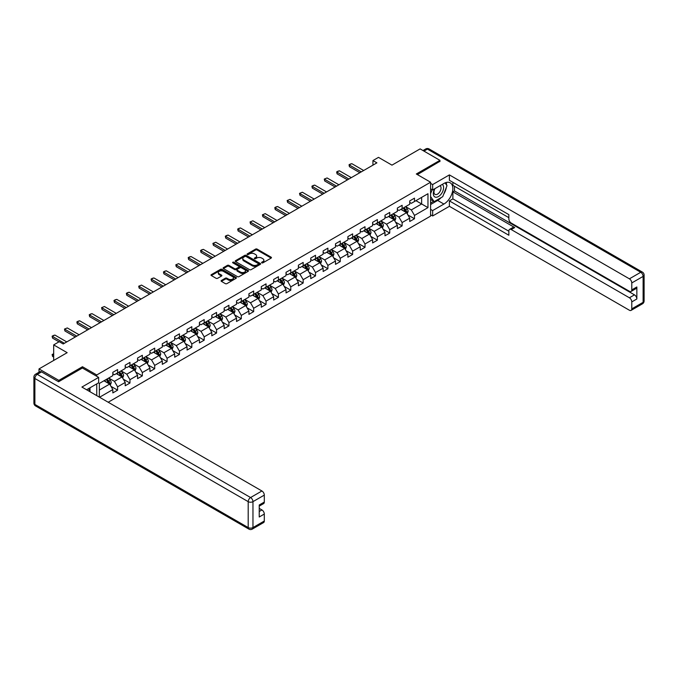 <?xml version="1.0" encoding="UTF-8"?>
<svg xmlns="http://www.w3.org/2000/svg" width="678" height="678" viewBox="0 0 678 678"><rect width="100%" height="100%" fill="white"/><g stroke="black" fill="none" stroke-linecap="round" stroke-linejoin="round"><path stroke-width="1.02" d="M261.784 262.861A0.771 0.441 0 0 0 262.878 262.861L271.141 258.089A1.102 0.636 0 0 0 271.463 257.64A1.102 0.636 0 0 0 271.141 257.191L257.132 249.097A1.102 0.636 0 0 0 255.581 249.097L247.309 253.877A0.771 0.441 0 0 0 248.394 254.504L249.47 253.886A3.526 2.034 0 0 1 254.445 253.886L255.614 254.555A3.526 2.034 0 0 1 256.648 255.996A3.526 2.034 0 0 1 255.614 257.437L254.547 258.055A0.771 0.441 0 0 0 255.631 258.682L256.708 258.064A3.526 2.034 0 0 1 261.691 258.064L262.852 258.742A3.526 2.034 0 0 1 263.886 260.174A3.526 2.034 0 0 1 262.852 261.615L261.784 262.233A0.771 0.441 0 0 0 261.784 262.861L261.784 262.233M221.409 280.463A1.102 0.636 0 0 0 221.087 280.912A1.102 0.636 0 0 0 221.409 281.362L225.333 283.633A1.102 0.636 0 0 0 226.893 283.633L236.08 278.327A1.102 0.636 0 0 0 236.402 277.878A1.102 0.636 0 0 0 236.08 277.429L222.07 269.344A1.102 0.636 0 0 0 220.511 269.344L211.324 274.649A1.102 0.636 0 0 0 211.002 275.099A1.102 0.636 0 0 0 211.324 275.548L216.07 278.285A1.102 0.636 0 0 0 217.63 278.285L221.562 276.014A1.102 0.636 0 0 0 221.884 275.565A1.102 0.636 0 0 0 221.562 275.115L219.206 273.759A2.941 1.703 0 0 1 218.341 272.556A2.941 1.703 0 0 1 220.164 270.988A2.941 1.703 0 0 1 223.367 271.353L232.596 276.683A2.941 1.703 0 0 1 233.461 277.878A2.941 1.703 0 0 1 231.639 279.455A2.941 1.703 0 0 1 228.427 279.082L226.893 278.2A1.102 0.636 0 0 0 225.333 278.2L221.409 280.463L221.409 281.362L225.333 279.116L225.333 278.2M439.946 161.576L439.946 160.339L420.123 148.889L391.969 165.144L378.494 157.364L372.942 160.567L376.909 162.856L63.198 343.975L59.232 341.687L53.681 344.89L53.681 360.459M82.462 368.061L82.462 366.73L58.833 380.375L39.01 368.925L67.164 352.67L53.681 344.89M82.462 366.73L96.742 374.968L430.589 182.221L430.589 216.104L108.2 402.232M439.946 160.339L416.317 173.983L430.589 182.221M249.546 269.658A1.102 0.636 0 0 0 251.097 269.658L260.284 264.352A1.102 0.636 0 0 0 260.606 263.903A1.102 0.636 0 0 0 260.284 263.454L246.275 255.369A1.102 0.636 0 0 0 244.716 255.369L235.537 260.674A1.102 0.636 0 0 0 235.215 261.123A1.102 0.636 0 0 0 235.537 261.572L249.546 269.658M233.156 263.03A0.771 0.441 0 0 1 233.935 263.14L233.935 262.216L248.182 270.446A1.102 0.636 0 0 1 248.504 270.895A1.102 0.636 0 0 1 248.182 271.344L238.995 276.649A1.102 0.636 0 0 1 237.444 276.649L223.426 268.556L227.359 266.301L227.359 265.386L223.426 267.657A1.102 0.636 0 0 0 223.104 268.107A1.102 0.636 0 0 0 223.426 268.556L223.426 267.657M227.359 266.301A1.102 0.636 0 0 1 228.918 266.301L228.918 265.386A1.102 0.636 0 0 0 227.359 265.386M228.918 265.386L234.596 268.666A1.102 0.636 0 0 0 236.156 268.666L238.766 267.166A1.102 0.636 0 0 0 239.088 266.717A1.102 0.636 0 0 0 238.766 266.268L232.851 262.852A0.771 0.441 0 0 1 233.935 262.216M39.01 372.23L39.01 368.925M58.833 380.375L58.833 381.612M96.742 395.621L96.742 383.901M96.742 376.298L96.742 374.968M110.972 386.35L117.599 390.172L117.599 386.833L125.21 382.434L125.21 385.774L129.964 383.028L129.964 379.688L137.575 375.29L137.575 378.638L142.338 375.883L142.338 372.544L149.948 368.146L149.948 371.493L154.711 368.747L154.711 365.4L162.322 361.01L162.322 364.349L167.076 361.603L167.076 358.264L174.687 353.865L174.687 357.204L179.45 354.458L179.45 351.119L187.06 346.721L187.06 350.068L191.823 347.314L191.823 343.975L199.434 339.585L199.434 342.924L204.188 340.178L204.188 336.83L211.807 332.44L211.807 335.779L216.562 333.034L216.562 329.694L224.172 325.296L224.172 328.635L228.935 325.889L228.935 322.55L236.546 318.151L236.546 321.499L241.3 318.753L241.3 315.406L248.919 311.016L248.919 314.355L253.674 311.609L253.674 308.261L261.284 303.871L261.284 307.21L266.047 304.464L266.047 301.125L273.658 296.727L273.658 300.066L278.412 297.32L278.412 293.981L286.031 289.582L286.031 292.93L290.786 290.184L290.786 286.836L298.396 282.446L298.396 285.785L303.159 283.04L303.159 279.692L310.77 275.302L310.77 278.641L315.524 275.895L315.524 272.556L323.143 268.157L323.143 271.505L327.898 268.751L327.898 265.412L335.508 261.013L335.508 264.361L340.271 261.615L340.271 258.267L347.882 253.877L347.882 257.216L352.636 254.47L352.636 251.131L360.255 246.733L360.255 250.072L365.01 247.326L365.01 243.987L372.62 239.588L372.62 242.936L377.383 240.181L377.383 236.842L384.994 232.444L384.994 235.791L389.748 233.046L389.748 229.698L397.367 225.308L397.367 228.647L402.122 225.901L402.122 222.562L409.732 218.163L409.732 221.503L414.495 218.757L414.495 215.418L427.971 207.629L427.971 193.713L421.631 197.374L421.631 203.968L427.971 207.629M117.599 390.172L112.836 392.918L112.836 389.579L99.556 397.249M99.352 397.13L99.352 383.443L112.836 375.654L112.836 372.315L117.599 369.569L117.599 372.908L125.21 368.518L125.21 365.171L129.964 362.425L129.964 365.773L137.575 361.374L137.575 358.035L142.338 355.28L142.338 358.628L149.948 354.23L149.948 350.89L154.711 348.145L154.711 351.484L162.322 347.085L162.322 343.746L167.076 341L167.076 344.339L174.687 339.949L174.687 336.602L179.45 333.856L179.45 337.203L187.06 332.805L187.06 329.466L191.823 326.711L191.823 330.059L199.434 325.66L199.434 322.321L204.188 319.575L204.188 322.914L211.807 318.516L211.807 315.177L216.562 312.431L216.562 315.77L224.172 311.38L224.172 308.032L228.935 305.286L228.935 308.634L236.546 304.236L236.546 300.896L241.3 298.151L241.3 301.49L248.919 297.091L248.919 293.752L253.674 291.006L253.674 294.345L261.284 289.955L261.284 286.608L266.047 283.862L266.047 287.201L273.658 282.811L273.658 279.463L278.412 276.717L278.412 280.065L286.031 275.666L286.031 272.327L290.786 269.581L290.786 272.92L298.396 268.522L298.396 265.183L303.159 262.437L303.159 265.776L310.77 261.386L310.77 258.038L315.524 255.292L315.524 258.632L323.143 254.242L323.143 250.902L327.898 248.148L327.898 251.496L335.508 247.097L335.508 243.758L340.271 241.012L340.271 244.351L347.882 239.953L347.882 236.614L352.636 233.868L352.636 237.207L360.255 232.817L360.255 229.469L365.01 226.723L365.01 230.071L372.62 225.672L372.62 222.333L377.383 219.579L377.383 222.926L384.994 218.528L384.994 215.189L389.748 212.443L389.748 215.782L397.367 211.383L397.367 208.044L402.122 205.298L402.122 208.638L409.732 204.248L409.732 200.9L414.495 198.154L414.495 201.502L427.971 193.713M116.328 373.646L122.04 376.943L114.421 381.333L108.717 378.036M112.836 373.824L114.421 374.739L117.599 372.908M114.421 381.333L117.599 386.833M122.04 376.943L125.21 382.434M128.693 366.501L134.405 369.798L126.794 374.197L121.082 370.9M125.21 366.688L126.794 367.603L129.964 365.773M126.794 374.197L129.964 379.688M134.405 369.798L137.575 375.29M141.066 359.357L146.779 362.654L139.168 367.052L133.456 363.755M137.575 359.543L139.168 360.459L142.338 358.628M139.168 367.052L142.338 372.544M146.779 362.654L149.948 368.146M153.44 352.213L159.152 355.509L151.533 359.908L145.829 356.611M149.948 352.399L151.533 353.314L154.711 351.484M151.533 359.908L154.711 365.4M159.152 355.509L162.322 361.01M165.813 345.077L171.517 348.373L163.907 352.763L158.194 349.467M162.322 345.255L163.907 346.17L167.076 344.339M163.907 352.763L167.076 358.264M171.517 348.373L174.687 353.865M178.178 337.932L183.891 341.229L176.28 345.627L170.568 342.331M174.687 338.119L176.28 339.034L179.45 337.203M176.28 345.627L179.45 351.119M183.891 341.229L187.06 346.721M190.552 330.788L196.264 334.084L188.645 338.483L182.941 335.186M187.06 330.974L188.645 331.889L191.823 330.059M188.645 338.483L191.823 343.975M196.264 334.084L199.434 339.585M202.925 323.652L208.629 326.949L201.019 331.339L195.306 328.042M199.434 323.83L201.019 324.745L204.188 322.914M201.019 331.339L204.188 336.83M208.629 326.949L211.807 332.44M215.29 316.507L221.003 319.804L213.392 324.194L207.68 320.897M211.807 316.685L213.392 317.601L216.562 315.77M213.392 324.194L216.562 329.694M221.003 319.804L224.172 325.296M227.664 309.363L233.376 312.66L225.757 317.058L220.053 313.761M224.172 309.549L225.757 310.465L228.935 308.634M225.757 317.058L228.935 322.55M233.376 312.66L236.546 318.151M240.037 302.219L245.741 305.515L238.131 309.914L232.418 306.617M236.546 302.405L238.131 303.32L241.3 301.49M238.131 309.914L241.3 315.406M245.741 305.515L248.919 311.016M252.402 295.083L258.115 298.379L250.504 302.769L244.792 299.473M248.919 295.261L250.504 296.176L253.674 294.345M250.504 302.769L253.674 308.261M258.115 298.379L261.284 303.871M264.776 287.938L270.488 291.235L262.869 295.625L257.165 292.328M261.284 288.116L262.869 289.04L266.047 287.201M262.869 295.625L266.047 301.125M270.488 291.235L273.658 296.727M277.149 280.794L282.853 284.09L275.243 288.489L269.53 285.192M273.658 280.98L275.243 281.895L278.412 280.065M275.243 288.489L278.412 293.981M282.853 284.09L286.031 289.582M289.514 273.649L295.227 276.946L287.616 281.345L281.904 278.048M286.031 273.836L287.616 274.751L290.786 272.92M287.616 281.345L290.786 286.836M295.227 276.946L298.396 282.446M301.888 266.513L307.6 269.81L299.981 274.2L294.277 270.903M298.396 266.691L299.981 267.607L303.159 265.776M299.981 274.2L303.159 279.692M307.6 269.81L310.77 275.302M314.261 259.369L319.965 262.666L312.355 267.056L306.642 263.767M310.77 259.555L312.355 260.471L315.524 258.632M312.355 267.056L315.524 272.556M319.965 262.666L323.143 268.157M326.626 252.224L332.339 255.521L324.728 259.92L319.016 256.623M323.143 252.411L324.728 253.326L327.898 251.496M324.728 259.92L327.898 265.412M332.339 255.521L335.508 261.013M339 245.08L344.712 248.377L337.093 252.775L331.389 249.479M335.508 245.266L337.093 246.182L340.271 244.351M337.093 252.775L340.271 258.267M344.712 248.377L347.882 253.877M351.374 237.944L357.077 241.241L349.467 245.631L343.754 242.334M347.882 238.122L349.467 239.037L352.636 237.207M349.467 245.631L352.636 251.131M357.077 241.241L360.255 246.733M363.739 230.8L369.451 234.096L361.84 238.495L356.128 235.198M360.255 230.986L361.84 231.901L365.01 230.071M361.84 238.495L365.01 243.987M369.451 234.096L372.62 239.588M376.112 223.655L381.824 226.952L374.205 231.351L368.501 228.054M372.62 223.842L374.205 224.757L377.383 222.926M374.205 231.351L377.383 236.842M381.824 226.952L384.994 232.444M388.486 216.511L394.189 219.808L386.579 224.206L380.866 220.909M384.994 216.697L386.579 217.613L389.748 215.782M386.579 224.206L389.748 229.698M394.189 219.808L397.367 225.308M400.851 209.375L406.563 212.672L398.952 217.062L393.24 213.765M397.367 209.553L398.952 210.468L402.122 208.638M398.952 217.062L402.122 222.562M406.563 212.672L409.732 218.163M415.919 200.671L421.631 203.968L411.317 209.926L405.614 206.629M409.732 202.417L411.317 203.332L414.495 201.502M411.317 209.926L414.495 215.418M372.942 160.567L372.942 165.144M99.352 390.036L109.667 384.079L103.954 380.782M109.667 384.079L112.836 389.579M407.868 214.934L414.495 218.757M395.503 222.079L402.122 225.901M383.129 229.223L389.748 233.046M370.756 236.359L377.383 240.181M358.391 243.504L365.01 247.326M346.017 250.648L352.636 254.47M333.644 257.793L340.271 261.615M321.279 264.929L327.898 268.751M308.905 272.073L315.524 275.895M296.532 279.217L303.159 283.04M284.167 286.362L290.786 290.184M271.793 293.498L278.412 297.32M259.42 300.642L266.047 304.464M247.055 307.787L253.674 311.609M234.681 314.923L241.3 318.753M222.308 322.067L228.935 325.889M209.943 329.211L216.562 333.034M197.569 336.356L204.188 340.178M185.196 343.492L191.823 347.314M172.831 350.636L179.45 354.458M160.457 357.781L167.076 361.603M148.084 364.925L154.711 368.747M135.719 372.061L142.338 375.883M123.345 379.205L129.964 383.028M262.089 262.971L262.852 262.53A3.526 2.034 0 0 0 263.886 261.089L263.886 260.174M256.648 255.996L256.648 256.911A3.526 2.034 0 0 1 255.614 258.352L254.852 258.793M271.132 258.098L257.132 250.013A1.102 0.636 0 0 0 255.581 250.013L247.614 254.614M260.267 264.361L246.275 256.284A1.102 0.636 0 0 0 244.716 256.284L235.546 261.581M258.343 264.217A0.771 0.441 0 0 0 258.343 263.589L246.038 256.487A0.771 0.441 0 0 0 244.953 256.487L243.826 257.14A3.526 2.034 0 0 0 242.792 258.581A3.526 2.034 0 0 0 243.826 260.021L252.233 264.869A3.526 2.034 0 0 0 257.208 264.869L258.343 264.217L258.343 265.132A0.771 0.441 0 0 0 258.564 264.818L258.564 263.903M242.792 258.581L242.792 259.496A3.526 2.034 0 0 0 243.826 260.937L243.826 260.021M258.343 265.132L257.208 265.784A3.526 2.034 0 0 1 252.233 265.784L243.826 260.937M228.918 266.301L234.596 269.581A1.102 0.636 0 0 0 236.156 269.581L238.766 268.081A1.102 0.636 0 0 0 239.088 267.632L239.088 266.717M233.935 263.14L248.165 271.353M240.495 272.073A2.941 1.703 0 0 0 243.707 272.446A2.941 1.703 0 0 0 245.521 270.869A2.941 1.703 0 0 0 244.656 269.666L241.41 267.793A1.102 0.636 0 0 0 239.851 267.793L237.249 269.302A1.102 0.636 0 0 0 236.927 269.751A1.102 0.636 0 0 0 237.249 270.2L240.495 272.073L240.495 272.988A2.941 1.703 0 0 0 243.707 273.361A2.941 1.703 0 0 0 245.521 271.785L245.521 270.869M236.927 269.751L236.927 270.666A1.102 0.636 0 0 0 237.249 271.115L237.249 270.2M240.495 272.988L237.249 271.115M233.461 277.878L233.461 278.794A2.941 1.703 0 0 1 231.639 280.37A2.941 1.703 0 0 1 228.427 279.997L226.893 279.116A1.102 0.636 0 0 0 225.333 279.116M218.341 272.556L218.341 273.471A2.941 1.703 0 0 0 219.206 274.675L219.206 273.759M221.545 276.022L219.206 274.675M236.08 277.429L236.08 278.327L222.07 270.259A1.102 0.636 0 0 0 220.511 270.259L211.341 275.556L211.324 274.649M407.19 213.756L408.131 211.375A2.975 1.712 -120 0 0 407.181 208.849L405.546 206.663M402.698 210.434L401.579 208.951M403.088 208.078L404.724 210.265A2.975 1.712 60 0 1 405.58 212.053L406.529 211.502A2.975 1.712 -120 0 0 405.681 209.714L404.046 207.536M403.3 207.96L405.113 210.383A1.517 0.873 60 0 1 405.385 210.85L406.529 211.502M361.281 171.873L349.45 165.042L349.45 166.695L349.017 164.796L350.204 164.11L351.831 163.669L363.662 170.5M359.857 172.704L349.45 166.695M351.831 163.669L349.017 164.796M434.615 188.831A7.288 4.212 120 0 0 435.861 197.247A7.288 4.212 120 0 0 442.446 192.035A7.288 4.212 120 0 0 442.268 184.408M435.022 188.594A4.992 2.881 120 0 0 435.005 194.383A4.992 2.881 120 0 0 435.742 194.611A4.992 2.881 120 0 0 440.302 190.925A4.992 2.881 120 0 0 439.997 185.738A4.992 2.881 120 0 0 439.98 185.73M445.056 182.882L447.005 185.662L442.726 196.688L434.157 201.637L430.589 199.239M434.157 201.637L430.589 196.552M430.589 193.713L432.157 189.671M88.479 388.664L90.31 391.909M430.589 188.772L432.657 189.959L432.657 184.56L449.387 174.899L629.396 278.827L640.735 272.276L427.42 149.118L423.97 151.109M432.657 189.959L443.912 183.458A12.619 7.28 120 0 1 450.226 182.831A12.619 7.28 120 0 1 452.158 192.942A12.619 7.28 120 0 1 443.912 204.061L432.657 210.561L432.657 215.968L449.387 206.307L449.387 200.9L508.856 235.241L508.856 230.935A3.365 1.941 -120 0 1 509.559 229.393A3.365 1.941 -120 0 1 511.237 229.562L629.396 297.778L634.472 294.854A3.365 1.941 60 0 1 636.854 298.973L636.854 286.972A3.365 1.941 60 0 1 636.15 288.514L631.074 291.447A3.365 1.941 -120 0 0 631.777 289.904L631.777 282.946A3.365 1.941 -120 0 0 629.396 278.827M454.463 186.255L454.463 190.925L452.879 191.84L452.879 198.891L449.387 200.9M452.879 182.314L452.879 185.34L508.856 217.663M631.074 291.447A3.365 1.941 -120 0 1 629.396 291.277L511.237 223.062A3.365 1.941 -120 0 1 508.856 218.943L508.856 214.638L449.387 180.297L449.387 174.899M430.589 183.365L432.657 184.56M430.589 214.773L432.657 215.968M430.589 209.375L432.657 210.561M449.387 206.307L629.396 310.236A3.365 1.941 -120 0 0 631.074 310.397A3.365 1.941 -120 0 0 631.777 308.863L631.777 301.905A3.365 1.941 -120 0 0 629.396 297.778M439.946 161.296L417.385 174.602M452.879 191.84L514.729 227.545L511.237 229.562M454.463 190.925L634.472 294.854M452.879 198.891L508.856 231.215M509.559 229.393L513.043 227.384A3.365 1.941 60 0 1 514.729 227.545M430.589 204.519L437.649 200.442A12.619 7.28 120 0 0 441.149 197.603M443.649 194.298A12.619 7.28 120 0 0 446.37 187.298M446.573 185.043A12.619 7.28 120 0 0 446.26 182.467M430.589 203.053L433.606 201.315M430.589 200.307L431.225 199.942M41.544 371.9L37.265 374.375A3.365 1.941 -120 0 0 35.578 374.205L39.866 371.739A3.365 1.941 60 0 1 41.544 371.9L58.596 381.748L82.385 368.01L98.641 377.4L98.641 382.799L87.386 389.299A12.619 7.28 120 0 0 86.623 389.774M98.641 377.4L81.911 387.062L261.92 490.982A3.365 1.941 60 0 1 264.301 495.11L264.301 502.067A3.365 1.941 60 0 1 263.606 503.601L259.225 506.135M89.996 390.825L89.996 387.791M259.225 511.5L261.92 509.941A3.365 1.941 60 0 1 264.301 514.06L264.301 521.018A3.365 1.941 60 0 1 263.606 522.56L252.267 529.111A3.365 1.941 -120 0 0 252.962 527.569L264.301 521.018M264.301 502.067L259.225 504.991L259.225 516.992L264.301 514.06M261.92 509.941L259.225 508.381M394.816 220.892L395.766 218.519A2.975 1.712 -120 0 0 394.816 215.985L393.181 213.807M390.325 217.579L389.214 216.096M390.723 215.223L392.359 217.409A2.975 1.712 60 0 1 393.206 219.197L394.155 218.647A2.975 1.712 -120 0 0 393.308 216.858L391.672 214.672M390.926 215.104L392.74 217.528A1.517 0.873 60 0 1 393.02 217.985L394.155 218.647M382.451 228.037L383.392 225.664A2.975 1.712 -120 0 0 382.443 223.13L380.807 220.943M377.951 224.723L376.841 223.24M378.349 222.367L379.985 224.554A2.975 1.712 60 0 1 380.833 226.342L381.79 225.791A2.975 1.712 -120 0 0 380.934 224.003L379.299 221.816M378.553 222.248L380.375 224.672A1.517 0.873 60 0 1 380.646 225.13L381.79 225.791M348.916 179.017L337.085 172.187L337.085 173.839L336.644 171.932L337.83 171.246L339.458 170.814L351.289 177.644M347.483 179.839L337.085 173.839M339.458 170.814L336.644 171.932M336.542 186.162L324.711 179.331L324.711 180.975L324.27 179.077L327.093 177.958L338.924 184.789M335.11 186.984L324.711 180.975M327.093 177.958L324.27 179.077M370.078 235.181L371.019 232.808A2.975 1.712 -120 0 0 370.069 230.274L368.434 228.088M365.586 231.859L364.467 230.376M365.976 229.511L367.612 231.69A2.975 1.712 60 0 1 368.468 233.478L369.417 232.935A2.975 1.712 -120 0 0 368.569 231.147L366.925 228.961M366.188 229.393L368.001 231.817A1.517 0.873 60 0 1 368.273 232.274L369.417 232.935M357.704 242.326L358.654 239.944A2.975 1.712 -120 0 0 357.704 237.419L356.069 235.232M353.213 239.003L352.102 237.52M353.611 236.647L355.247 238.834A2.975 1.712 60 0 1 356.094 240.622L357.043 240.071A2.975 1.712 -120 0 0 356.196 238.283L354.56 236.105M353.814 236.529L355.628 238.953A1.517 0.873 60 0 1 355.908 239.419L357.043 240.071M345.339 249.462L346.28 247.089A2.975 1.712 -120 0 0 345.331 244.555L343.695 242.377M340.839 246.148L339.729 244.665M341.237 243.792L342.873 245.978A2.975 1.712 60 0 1 343.721 247.767L344.678 247.216A2.975 1.712 -120 0 0 343.822 245.428L342.187 243.241M341.441 243.673L343.263 246.097A1.517 0.873 60 0 1 343.534 246.555L344.678 247.216M324.169 193.306L312.338 186.475L312.338 188.12L311.905 186.221L313.092 185.535L314.719 185.102L326.55 191.933M322.745 194.128L312.338 188.12M314.719 185.102L311.905 186.221M311.804 200.442L299.973 193.611L299.973 195.264L299.532 193.366L302.346 192.238L314.177 199.069M310.371 201.273L299.973 195.264M302.346 192.238L299.532 193.366M299.43 207.587L287.599 200.756L287.599 202.408L287.158 200.502L289.981 199.383L301.812 206.214M297.998 208.409L287.599 202.408M289.981 199.383L287.158 200.502M332.966 256.606L333.907 254.233A2.975 1.712 -120 0 0 332.957 251.699L331.322 249.512M328.474 253.292L327.355 251.801M328.864 250.936L330.5 253.123A2.975 1.712 60 0 1 331.356 254.911L332.305 254.36A2.975 1.712 -120 0 0 331.457 252.572L329.813 250.385M329.076 250.818L330.889 253.241A1.517 0.873 60 0 1 331.161 253.699L332.305 254.36M287.057 214.731L275.226 207.9L275.226 209.544L274.793 207.646L275.98 206.959L277.607 206.527L289.438 213.358M285.633 215.553L275.226 209.544M277.607 206.527L274.793 207.646M320.592 263.75L321.541 261.377A2.975 1.712 -120 0 0 320.592 258.843L318.957 256.657M316.101 260.428L314.99 258.945M316.49 258.081L318.135 260.259A2.975 1.712 60 0 1 318.982 262.047L319.931 261.496A2.975 1.712 -120 0 0 319.084 259.716L317.448 257.53M316.702 257.954L318.516 260.377A1.517 0.873 60 0 1 318.796 260.844L319.931 261.496M274.692 221.876L262.861 215.045L262.861 216.689L262.42 214.79L265.234 213.663L277.065 220.494M273.259 222.698L262.861 216.689M265.234 213.663L262.42 214.79M308.227 270.895L309.168 268.513A2.975 1.712 -120 0 0 308.219 265.988L306.583 263.801M303.727 267.573L302.617 266.09M304.125 265.217L305.761 267.403A2.975 1.712 60 0 1 306.609 269.191L307.566 268.641A2.975 1.712 -120 0 0 306.71 266.852L305.075 264.666M304.329 265.098L306.142 267.522A1.517 0.873 60 0 1 306.422 267.979L307.566 268.641M262.318 229.011L250.487 222.181L250.487 223.833L250.046 221.935L252.869 220.808L264.7 227.639M260.886 229.842L250.487 223.833M252.869 220.808L250.046 221.935M295.854 278.031L296.795 275.658A2.975 1.712 -120 0 0 295.845 273.124L294.21 270.946M291.362 274.717L290.243 273.234M291.752 272.361L293.388 274.548A2.975 1.712 60 0 1 294.244 276.336L295.193 275.785A2.975 1.712 -120 0 0 294.345 273.997L292.701 271.81M291.964 272.242L293.777 274.666A1.517 0.873 60 0 1 294.049 275.124L295.193 275.785M249.945 236.156L238.114 229.325L238.114 230.969L237.681 229.071L238.868 228.384L240.495 227.952L252.326 234.783M248.521 236.978L238.114 230.969M240.495 227.952L237.681 229.071M283.48 285.175L284.429 282.802A2.975 1.712 -120 0 0 283.48 280.268L281.845 278.082M278.989 281.862L277.878 280.37M279.378 279.506L281.023 281.692A2.975 1.712 60 0 1 281.87 283.48L282.819 282.929A2.975 1.712 -120 0 0 281.972 281.141L280.336 278.955M279.59 279.387L281.404 281.811A1.517 0.873 60 0 1 281.684 282.268L282.819 282.929M237.58 243.3L225.74 236.469L225.74 238.114L225.308 236.215L226.494 235.529L228.122 235.096L239.953 241.927M236.147 244.122L225.74 238.114M228.122 235.096L225.308 236.215M271.115 292.32L272.056 289.938A2.975 1.712 -120 0 0 271.107 287.413L269.471 285.226M266.615 288.998L265.505 287.514M267.013 286.65L268.649 288.828A2.975 1.712 60 0 1 269.497 290.616L270.454 290.065A2.975 1.712 -120 0 0 269.598 288.286L267.963 286.099M267.217 286.523L269.03 288.947A1.517 0.873 60 0 1 269.31 289.413L270.454 290.065M225.206 250.436L213.375 243.605L213.375 245.258L212.934 243.36L215.748 242.232L227.588 249.063M223.774 251.267L213.375 245.258M215.748 242.232L212.934 243.36M258.742 299.464L259.682 297.083A2.975 1.712 -120 0 0 258.733 294.557L257.098 292.371M254.242 296.142L253.131 294.659M254.64 293.786L256.276 295.972A2.975 1.712 60 0 1 257.132 297.761L258.081 297.21A2.975 1.712 -120 0 0 257.233 295.422L255.589 293.235M254.852 293.667L256.665 296.091A1.517 0.873 60 0 1 256.937 296.549L258.081 297.21M212.833 257.581L201.002 250.75L201.002 252.402L200.569 250.504L201.756 249.809L203.383 249.377L215.214 256.208M211.409 258.403L201.002 252.402M203.383 249.377L200.569 250.504M246.368 306.6L247.317 304.227A2.975 1.712 -120 0 0 246.368 301.693L244.724 299.515M241.876 303.286L240.766 301.803M242.266 300.93L243.911 303.117A2.975 1.712 60 0 1 244.758 304.905L245.707 304.354A2.975 1.712 -120 0 0 244.86 302.566L243.224 300.379M242.478 300.812L244.292 303.236A1.517 0.873 60 0 1 244.572 303.693L245.707 304.354M200.459 264.725L188.628 257.894L188.628 259.538L188.196 257.64L189.382 256.954L191.01 256.521L202.841 263.352M199.035 265.547L188.628 259.538M191.01 256.521L188.196 257.64M234.003 313.745L234.944 311.371A2.975 1.712 -120 0 0 233.995 308.837L232.359 306.651M229.503 310.431L228.393 308.939M229.901 308.075L231.537 310.261A2.975 1.712 60 0 1 232.385 312.041L233.342 311.499A2.975 1.712 -120 0 0 232.486 309.71L230.851 307.524M230.105 307.956L231.918 310.38A1.517 0.873 60 0 1 232.198 310.838L233.342 311.499M188.094 271.87L176.263 265.039L176.263 266.683L175.822 264.784L178.636 263.666L190.476 270.497M186.662 272.692L176.263 266.683M178.636 263.666L175.822 264.784M221.63 320.889L222.57 318.507A2.975 1.712 -120 0 0 221.621 315.982L219.986 313.795M217.13 317.567L216.019 316.084M217.528 315.211L219.164 317.397A2.975 1.712 60 0 1 220.019 319.185L220.969 318.635A2.975 1.712 -120 0 0 220.113 316.846L218.477 314.668M217.731 315.092L219.553 317.516A1.517 0.873 60 0 1 219.825 317.982L220.969 318.635M175.721 279.005L163.89 272.175L163.89 273.827L163.457 271.929L164.644 271.242L166.271 270.802L178.102 277.633M174.297 279.836L163.89 273.827M166.271 270.802L163.457 271.929M209.256 328.033L210.197 325.652A2.975 1.712 -120 0 0 209.256 323.126L207.612 320.94M204.764 324.711L203.654 323.228M205.154 322.355L206.798 324.542A2.975 1.712 60 0 1 207.646 326.33L208.595 325.779A2.975 1.712 -120 0 0 207.748 323.991L206.112 321.804M205.366 322.236L207.18 324.66A1.517 0.873 60 0 1 207.46 325.118L208.595 325.779M163.347 286.15L151.516 279.319L151.516 280.972L151.084 279.065L152.27 278.378L153.898 277.946L165.729 284.777M161.923 286.972L151.516 280.972M153.898 277.946L151.084 279.065M196.883 335.169L197.832 332.796A2.975 1.712 -120 0 0 196.883 330.262L195.247 328.076M192.391 331.856L191.281 330.372M192.789 329.5L194.425 331.686A2.975 1.712 60 0 1 195.272 333.474L196.222 332.923A2.975 1.712 -120 0 0 195.374 331.135L193.739 328.949M192.993 329.381L194.806 331.805A1.517 0.873 60 0 1 195.086 332.262L196.222 332.923M150.982 293.294L139.151 286.463L139.151 288.108L138.71 286.209L141.524 285.091L153.355 291.921M149.55 294.116L139.151 288.108M141.524 285.091L138.71 286.209M184.518 342.314L185.458 339.941A2.975 1.712 -120 0 0 184.509 337.407L182.874 335.22M180.017 338.992L178.907 337.508M180.416 336.644L182.051 338.822A2.975 1.712 60 0 1 182.907 340.61L183.857 340.068A2.975 1.712 -120 0 0 183.001 338.28L181.365 336.093M180.619 336.525L182.441 338.949A1.517 0.873 60 0 1 182.713 339.407L183.857 340.068M138.609 300.439L126.778 293.608L126.778 295.252L126.345 293.354L127.532 292.667L129.159 292.235L140.99 299.066M137.185 301.261L126.778 295.252M129.159 292.235L126.345 293.354M172.144 349.458L173.085 347.077A2.975 1.712 -120 0 0 172.144 344.551L170.5 342.365M167.652 346.136L166.542 344.653M168.042 343.78L169.678 345.966A2.975 1.712 60 0 1 170.534 347.755L171.483 347.204A2.975 1.712 -120 0 0 170.636 345.416L169 343.238M168.254 343.661L170.068 346.085A1.517 0.873 60 0 1 170.339 346.551L171.483 347.204M126.235 307.575L114.404 300.744L114.404 302.396L113.972 300.498L115.158 299.812L116.786 299.371L128.617 306.202M124.811 308.405L114.404 302.396M116.786 299.371L113.972 300.498M159.771 356.594L160.72 354.221A2.975 1.712 -120 0 0 159.771 351.687L158.135 349.509M155.279 353.28L154.169 351.797M155.677 350.924L157.313 353.111A2.975 1.712 60 0 1 158.16 354.899L159.11 354.348A2.975 1.712 -120 0 0 158.262 352.56L156.626 350.373M155.881 350.806L157.694 353.23A1.517 0.873 60 0 1 157.974 353.687L159.11 354.348M113.87 314.719L102.039 307.888L102.039 309.541L101.598 307.634L104.412 306.515L116.243 313.346M112.438 315.541L102.039 309.541M104.412 306.515L101.598 307.634M147.406 363.739L148.346 361.366A2.975 1.712 -120 0 0 147.397 358.832L145.762 356.645M142.905 360.425L141.795 358.942M143.304 358.069L144.939 360.255A2.975 1.712 60 0 1 145.787 362.044L146.745 361.493A2.975 1.712 -120 0 0 145.889 359.704L144.253 357.518M143.507 357.95L145.329 360.374A1.517 0.873 60 0 1 145.601 360.832L146.745 361.493M101.497 321.864L89.665 315.033L89.665 316.677L89.233 314.778L90.42 314.092L92.047 313.66L103.878 320.491M100.073 322.686L89.665 316.677M92.047 313.66L89.233 314.778M135.032 370.883L135.973 368.51A2.975 1.712 -120 0 0 135.032 365.976L133.388 363.789M130.54 367.561L129.43 366.078M130.93 365.213L132.566 367.391A2.975 1.712 60 0 1 133.422 369.179L134.371 368.637A2.975 1.712 -120 0 0 133.524 366.849L131.888 364.662M131.142 365.095L132.956 367.518A1.517 0.873 60 0 1 133.227 367.976L134.371 368.637M89.123 329.008L77.292 322.177L77.292 323.821L76.86 321.923L78.046 321.236L79.673 320.804L91.505 327.635M87.699 329.83L77.292 323.821M79.673 320.804L76.86 321.923M122.659 378.027L123.608 375.646A2.975 1.712 -120 0 0 122.659 373.12L121.023 370.934M118.167 374.705L117.057 373.222M118.565 372.349L120.201 374.536A2.975 1.712 60 0 1 121.048 376.324L121.998 375.773A2.975 1.712 -120 0 0 121.15 373.985L119.514 371.807M118.769 372.23L120.582 374.654A1.517 0.873 60 0 1 120.862 375.12L121.998 375.773M76.758 336.144L64.927 329.313L64.927 330.966L64.486 329.067L67.3 327.94L79.131 334.771M75.326 336.974L64.927 330.966M67.3 327.94L64.486 329.067M110.294 385.163L111.234 382.79A2.975 1.712 -120 0 0 110.285 380.256L108.649 378.078M105.793 381.85L104.683 380.366M106.192 379.494L107.827 381.68A2.975 1.712 60 0 1 108.675 383.468L109.633 382.917A2.975 1.712 -120 0 0 108.777 381.129L107.141 378.943M106.395 379.375L108.217 381.799A1.517 0.873 60 0 1 108.488 382.256L109.633 382.917M53.681 354.119L52.553 354.772L53.681 355.425M52.553 356.416L52.121 354.518L52.553 356.416L53.681 357.069M52.121 354.518L53.681 353.73M64.385 343.288L52.553 336.458L52.553 338.11L52.121 336.203L53.308 335.517L54.935 335.085L66.766 341.915M58.994 341.822L52.553 338.11M54.935 335.085L52.121 336.203M262.852 262.53L262.852 261.615M254.547 258.682L254.547 258.055M255.614 258.352L255.614 257.437M247.309 254.504L247.309 253.877M255.581 250.013L255.581 249.097M257.132 250.013L257.132 249.097M271.141 258.089L271.141 257.191M235.537 261.572L235.537 260.674M244.716 256.284L244.716 255.369M246.275 256.284L246.275 255.369M260.284 264.352L260.284 263.454M252.233 265.784L252.233 264.869M257.208 265.784L257.208 264.869M234.596 269.581L234.596 268.666M236.156 269.581L236.156 268.666M238.766 268.081L238.766 267.166M248.182 271.344L248.182 270.446M226.893 279.116L226.893 278.2M228.427 279.997L228.427 279.082M221.562 276.014L221.562 275.115M220.511 270.259L220.511 269.344M222.07 270.259L222.07 269.344M406.266 212.502L408.114 211.434M405.681 209.714L407.181 208.849M403.563 210.934L404.724 210.265M631.777 289.904L636.854 286.972M636.854 298.973L631.777 301.905M631.777 308.863L643.117 302.312L643.117 276.404L631.777 282.946M437.649 200.442L443.912 204.061M643.117 302.312A3.365 1.941 60 0 1 642.422 303.854A3.365 3.365 0 0 0 644.1 300.939A3.365 1.941 180 0 1 643.117 302.312M643.117 276.404A3.365 1.941 0 0 0 644.1 275.022A3.365 3.365 0 0 0 642.422 272.115A3.365 1.941 -60 0 0 640.735 272.276A3.365 1.941 60 0 1 643.117 276.404M422.987 150.541L425.733 148.957A3.365 1.941 60 0 1 427.42 149.118A3.365 1.941 -60 0 1 429.098 148.957L642.422 272.115M35.578 374.205A3.365 3.365 0 0 0 33.9 377.121A3.365 1.941 180 0 0 34.883 378.494A3.365 1.941 -60 0 1 37.265 374.375L250.58 497.533A3.365 1.941 -60 0 0 248.199 501.652L34.883 378.494L34.883 404.41L248.199 527.569L248.199 501.652A3.365 1.941 -0 0 0 252.962 501.652L252.962 527.569A3.365 1.941 180 0 1 248.199 527.569A3.365 1.941 -60 0 0 248.902 529.111A3.365 3.365 0 0 0 252.267 529.111M264.301 495.11L252.962 501.652A3.365 1.941 -120 0 0 250.58 497.533L261.92 490.982M35.578 405.953A3.365 1.941 -60 0 1 34.883 404.41A3.365 1.941 -0 0 1 33.9 403.037A3.365 3.365 0 0 0 35.578 405.953L248.902 529.111M393.901 219.638L395.74 218.579M393.308 216.858L394.816 215.985M391.198 218.079L392.359 217.409M381.528 226.783L383.375 225.723M380.934 224.003L382.443 223.13M378.824 225.223L379.985 224.554M369.154 233.927L371.002 232.859M368.569 231.147L370.069 230.274M366.451 232.368L367.612 231.69M356.789 241.071L358.628 240.004M356.196 238.283L357.704 237.419M354.077 239.504L355.247 238.834M344.416 248.207L346.263 247.148M343.822 245.428L345.331 244.555M341.712 246.648L342.873 245.978M332.042 255.352L333.89 254.292M331.457 252.572L332.957 251.699M329.339 253.792L330.5 253.123M319.677 262.496L321.516 261.428M319.084 259.716L320.592 258.843M316.965 260.937L318.135 260.259M307.304 269.641L309.151 268.573M306.71 266.852L308.219 265.988M304.6 268.073L305.761 267.403M294.93 276.777L296.778 275.717M294.345 273.997L295.845 273.124M292.226 275.217L293.388 274.548M282.565 283.921L284.404 282.862M281.972 281.141L283.48 280.268M279.853 282.362L281.023 281.692M270.191 291.065L272.039 289.998M269.598 288.286L271.107 287.413M267.488 289.506L268.649 288.828M257.818 298.21L259.666 297.142M257.233 295.422L258.733 294.557M255.114 296.642L256.276 295.972M245.453 305.346L247.292 304.286M244.86 302.566L246.368 301.693M242.741 303.786L243.911 303.117M233.079 312.49L234.927 311.422M232.486 309.71L233.995 308.837M230.376 310.931L231.537 310.261M220.706 319.635L222.554 318.567M220.113 316.846L221.621 315.982M218.002 318.067L219.164 317.397M208.341 326.779L210.18 325.711M207.748 323.991L209.256 323.126M205.629 325.211L206.798 324.542M195.967 333.915L197.815 332.856M195.374 331.135L196.883 330.262M193.264 332.356L194.425 331.686M183.594 341.059L185.441 339.992M183.001 338.28L184.509 337.407M180.89 339.5L182.051 338.822M171.229 348.204L173.068 347.136M170.636 345.416L172.144 344.551M168.517 346.636L169.678 345.966M158.855 355.34L160.694 354.28M158.262 352.56L159.771 351.687M156.152 353.78L157.313 353.111M146.482 362.484L148.329 361.425M145.889 359.704L147.397 358.832M143.778 360.925L144.939 360.255M134.117 369.629L135.956 368.561M133.524 366.849L135.032 365.976M131.405 368.069L132.566 367.391M121.743 376.773L123.582 375.705M121.15 373.985L122.659 373.12M119.04 375.205L120.201 374.536M109.37 383.909L111.217 382.85M108.777 381.129L110.285 380.256M106.666 382.35L107.827 381.68M631.074 310.397L642.422 303.854M644.1 300.939L644.1 275.022M429.098 148.957A3.365 3.365 0 0 0 425.733 148.957M33.9 377.121L33.9 403.037"/></g></svg>
